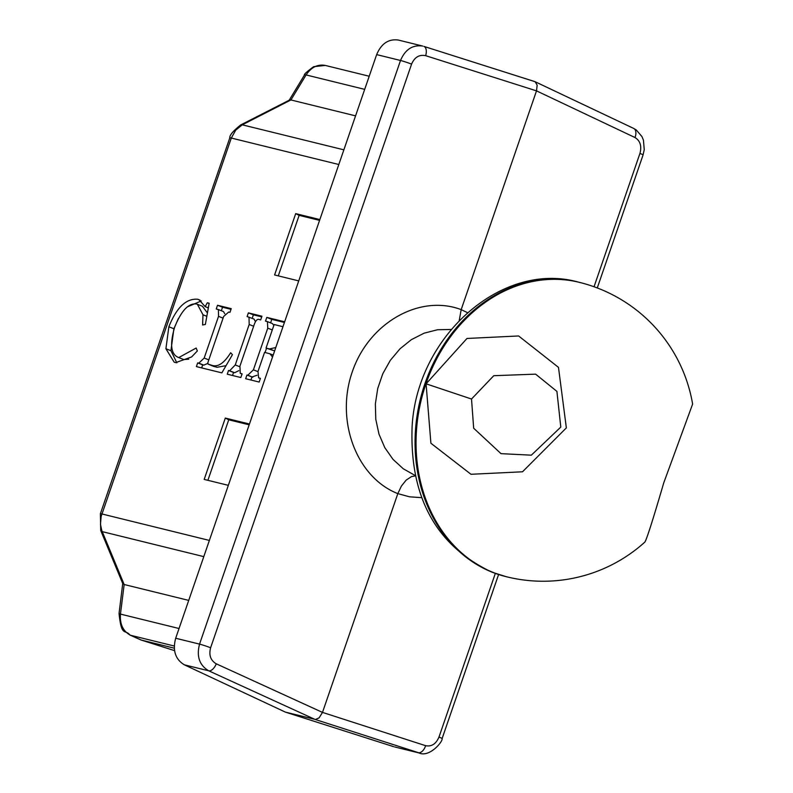 <?xml version="1.0" encoding="UTF-8"?>
<svg xmlns="http://www.w3.org/2000/svg" width="793" height="793" viewBox="0 0 793 793"><rect width="100%" height="100%" fill="white"/><g stroke="black" fill="none" stroke-linecap="round" stroke-linejoin="round"><path stroke-width="1.19" d="M176.849 362.857L170.931 350.704L173.885 328.738L178.385 318.518M187.386 306.861L201.263 300.973M206.834 316.288L202.988 314.781L197.398 304.294L196.505 304.016C188.575 302.926 181.28 310.678 174.638 327.281C169.573 344.568 170.941 354.679 178.732 357.584L183.758 359.556L188.724 359.219M207.429 312.957L202.423 306.257L197.398 304.294M183.758 359.556L178.732 357.584L196.158 348.038L197.358 350.952L191.609 356.949L175.669 362.629L174.153 362.153L165.915 348.742L168.859 326.775C176.591 307.466 186.196 298.287 197.675 299.258L198.964 299.665L205.149 306.623L207.35 302.767L209.174 303.213L205.367 324.436L202.602 324.991L202.988 314.781M208.341 307.872L205.149 306.623M209.134 303.461L207.35 302.767M208.103 364.116L211.959 365.335C217.936 367.367 224.161 363.174 230.644 352.766L232.438 354.659L221.862 372.869L196.396 366.604L197.675 362.897L198.795 363.164L204.178 358.059L218.531 316.357L218.402 309.577L216.241 308.983L217.52 305.265L231.239 308.646L229.96 312.353L228.701 312.046L223.656 316.437L207.806 362.817L208.103 364.116L213.713 366.425M213.129 366.079L216.985 367.298L226.035 365.672M221.336 310.727L222.546 307.238L217.52 305.265M222.546 307.238L231.001 309.32M224.766 313.721L223.428 311.54L218.402 309.577M201.65 367.893L202.701 364.859L203.811 365.137L207.806 363.402M202.701 364.859L197.675 362.897M252.194 318.34L253.403 314.831L261.72 316.883M255.495 321.75L254.038 319.064L247.099 316.576L248.378 312.868L261.948 316.209L260.679 319.916L259.618 319.658C257.338 318.38 255.316 320.689 253.542 326.587L239.932 366.108L240.259 373.325L242.113 373.83L240.834 377.537L227.264 374.197L228.533 370.49L229.653 370.767L235.253 364.949L249.18 324.496L249.012 317.101M232.518 375.495L233.558 372.452L234.678 372.73L238.792 370.648M233.558 372.452L228.533 370.49M253.403 314.831L248.378 312.868M272.514 357.028L269.937 353.787L264.565 352.37L257.993 371.461L258.617 377.835L260.431 378.34L259.152 382.048L245.661 378.727L246.94 375.02L247.793 375.228L253.403 369.845L267.756 328.153L267.419 321.621L265.506 321.106L266.785 317.398L284.647 321.789M282.952 326.716L274.15 324.525L266.042 348.068L274.626 350.902M266.042 348.068L269.531 348.92L275.786 347.542M270.591 322.87L271.801 319.361L266.785 317.398M271.801 319.361L284.419 322.464M273.823 325.467L272.445 323.584L267.419 321.621M265.07 352.498L266.537 348.256M250.915 380.025L251.966 376.982L257.041 375.267M251.966 376.982L246.94 375.02M298.733 280.9L274.586 274.963L295.7 213.624L299.139 215.349L278.293 275.875M319.569 220.375L299.139 215.349M295.7 213.624L319.847 219.572M228.334 485.346L204.188 479.408L225.311 418.07L228.741 419.794L207.895 480.32M249.171 424.82L228.741 419.794M225.311 418.07L249.448 424.017M174.549 650.627L141.174 640.03L130.478 635.243C123.074 631.297 119.723 624.25 120.457 614.089L124.164 584.51L101.762 530.497L100.483 524.322L101.137 516.501L231.308 138.041L235.709 130.141L242.271 124.828A8.664 4.282 -117 0 0 240.596 124.997L289.495 100.067L290.922 99.958L306.098 74.938C311.272 67.217 317.676 64.055 325.308 65.432L313.631 66.662C306.673 71.836 303.61 74.641 304.433 75.097A8.664 1.864 31.2 0 1 306.098 74.938L364.681 89.361M174.291 648.188L140.995 639.981L129.983 635.074A8.664 5.184 114.1 0 1 129.983 635.074A8.664 5.184 114.1 0 1 129.874 635.015M174.262 646.017L130.478 635.243A8.664 5.184 114.1 0 1 130.002 635.074C125.056 628.79 121.507 637.641 119.049 613.445L122.727 583.499M124.085 584.491L122.786 583.648L100.711 530.487L100.374 513.755L229.811 137.843C229.464 135.335 233.063 131.053 240.596 125.007M203.791 556.636L102.198 531.627A8.664 3.588 157.4 0 1 100.711 530.487M343.865 149.827L242.271 124.828L290.922 99.958M291.001 99.977L355.551 115.867M124.164 584.51L188.714 600.4M411.577 64.124A8.664 0.525 -161 0 0 400.515 60.476C405.223 49.414 412.638 44.606 422.758 46.073L398.383 40.066C388.58 38.688 381.334 43.536 376.655 54.608L175.689 638.246C172.468 650.488 175.352 659.35 184.323 664.812L285.401 712.124L315.515 719.479L319.123 717.834L322.493 712.401L216.271 663.82C210.591 660.47 208.708 655.117 210.611 647.762L411.577 64.124C414.59 57.195 419.289 54.38 425.663 55.679A8.664 4.48 -72.4 0 0 423.918 46.4L535.116 81.719L537.178 85.129L536.504 90.868L634.995 137.536A8.664 5.174 -64.6 0 0 633.637 128.407A8.664 5.174 -64.6 0 0 633.617 128.407M216.271 663.82A8.664 4.421 114.6 0 1 208.737 670.819L314.97 719.4L419.824 753.122M210.611 647.762A8.664 0.525 -161 0 0 199.549 644.114C196.367 656.366 199.43 665.268 208.737 670.819L184.323 664.812M495.328 573.428L438.985 737.064C436.011 743.993 431.541 746.867 425.593 745.678A8.664 5.224 107.9 0 1 418.07 752.686L394.646 746.947M425.593 745.678L322.493 712.401L397.828 493.623L409.495 496.805L421.628 497.667M459.246 320.451L461.179 309.637L536.504 90.868L425.663 55.679M285.401 712.124L393.655 746.669M415.155 475.483L403.29 468.792L393.031 459.385L384.803 447.658L378.975 434.108L375.783 419.309L375.367 403.885L377.726 388.491L382.781 373.771L390.315 360.349L399.999 348.801L411.438 339.612L424.136 333.169L437.558 329.739L451.148 329.472M415.245 475.899L411.468 476.613L406.165 480.112L401.387 486.089L397.828 493.623C356.434 477.406 335.181 420.558 352.29 371.838C368.814 322.89 419.636 293.856 461.179 309.637L467.424 312.63M579.396 282.358A151.641 151.641 0 0 1 692.626 404.063L663.751 482.858C652.51 521.229 646.166 541.014 644.709 542.224A151.641 151.641 0 0 1 506.905 576.848A151.641 125.482 103.8 0 1 493.87 572.715A151.641 125.482 103.8 0 1 425.97 383.782A151.641 125.482 103.8 0 1 579.396 282.358L578.404 282.12C502.108 260.5 416.85 336.212 412.112 426.575C409.505 497.251 436.15 545.792 492.037 572.209L505.914 576.61A151.641 125.482 -76.2 0 1 492.889 572.477A151.641 125.482 -76.2 0 1 422.471 391.395A151.641 125.482 -76.2 0 1 578.404 282.12M560.78 427.1L531.35 455.172L501.017 453.655L473.669 428.21L471.518 399.028L493.761 375.704L535.612 374.147L556.914 391.385L560.79 427.08M566.351 427.903L558.48 367.367L518.622 335.964L466.988 338.462L426.079 383.812L430.906 443.247L470.992 474.283L522.498 471.795L566.341 427.903M170.931 350.704L165.915 348.742M173.885 328.738L168.859 326.775M200.143 300.22L197.675 299.258M216.985 367.298L211.959 365.335M215.101 366.832L210.076 364.869M223.071 318.132L218.531 316.357M208.718 359.834L204.178 358.059M203.811 365.137L198.795 363.164M234.678 372.73L229.653 370.767M239.734 366.703L235.253 364.949M253.661 326.24L249.18 324.496M242.063 373.969L241.052 373.572M274.556 350.893L269.531 348.92M272.296 329.928L267.756 328.153M257.933 371.62L253.403 369.845M252.818 377.19L247.793 375.228M260.382 378.459L259.48 378.112M179.04 628.512L120.457 614.089A8.664 0.843 -173 0 1 119.049 613.455M209.372 540.42L101.871 513.953A8.664 0.525 -161 0 0 100.374 513.755M338.809 164.508L231.308 138.041A8.664 0.525 -161 0 0 229.811 137.843M376.655 54.608L400.515 60.476L199.549 644.114L175.689 638.246M534.601 81.54L424.077 46.45M634.995 137.536C640.238 140.787 641.884 146.081 639.941 153.426A8.664 0.525 19 0 1 643.073 154.942L597.268 287.948M438.985 737.064A8.664 0.525 19 0 1 442.107 738.58C443.099 741.445 429.4 757.88 418.982 752.944M639.941 153.426L594.036 286.759M426.079 383.812L471.518 399.028M242.043 374.018L240.259 373.325M273.198 355.066L269.937 353.787M260.362 378.519L258.617 377.835M289.187 100.225L304.433 75.087M141.015 639.991L174.549 650.637M325.299 65.432L369.201 76.237M535.146 81.738L633.637 128.407M633.756 128.466L636.244 129.953L641.933 136.535L643.45 140.212L644.253 149.659L643.064 154.942M498.589 574.538L442.107 738.58M394.636 746.947L419.031 752.953M505.914 576.61L506.905 576.848"/></g></svg>
